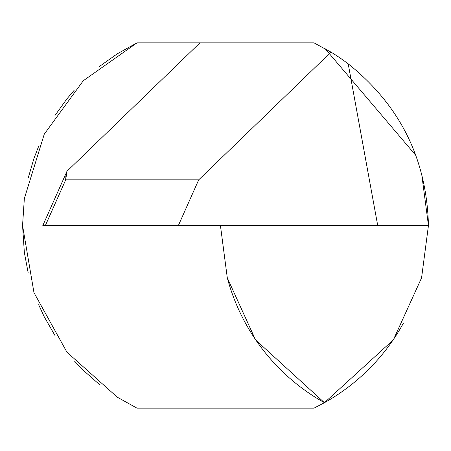 <?xml version="1.0" encoding="UTF-8"?>
<svg xmlns="http://www.w3.org/2000/svg" width="451" height="451" viewBox="0 0 451 451"><rect width="100%" height="100%" fill="white"/><g stroke="black" fill="none" stroke-linecap="round" stroke-linejoin="round"><path stroke-width="0.68" d="M403.38 323.209A202.95 202.95 0 0 1 324.438 402.698L313.964 408.155L324.438 402.698L393.385 339.806L421.578 277.861L428.45 225.5L421.55 173.026M325.154 48.702L416.064 155.685M99.53 66.398L117.316 53.787L137.036 42.845L313.964 42.845L330.972 52.113A202.95 202.95 0 0 1 348.2 63.845C400.054 105.269 426.804 159.152 428.45 225.5L377.712 225.5L348.2 63.845M28.199 272.99L24.348 252.459L22.55 225.5L33.966 292.614L66.928 352.163L117.316 397.213L137.036 408.155L313.964 408.155L324.438 402.698L255.491 339.806L227.298 277.861L220.426 225.5M28.199 178.01L33.966 158.386L38.651 146.299M54.96 115.507L66.928 98.837L74.409 90.008M99.53 384.602L83.266 370.265L74.409 360.992M54.96 335.493L44.271 316.856L38.651 304.701M227.298 277.861A202.95 202.95 0 0 0 324.438 402.698M137.036 42.845L83.266 80.735L44.271 134.144L24.348 198.541L22.55 225.5M65.175 179.65L65.198 175.98M65.711 179.836L45.382 225.5L42.828 225.5L178.382 225.5L198.711 179.836L65.711 179.836L66.974 171.267L199.962 42.845M198.711 179.836L330.972 52.113M178.382 225.5L377.712 225.5M43.251 224.553L66.974 171.267"/></g></svg>
